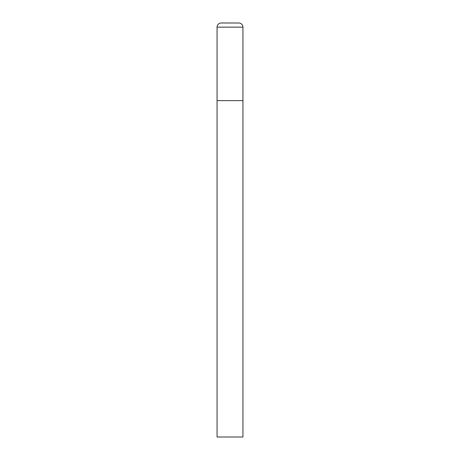 <?xml version="1.0" encoding="UTF-8"?>
<svg xmlns="http://www.w3.org/2000/svg" width="460" height="460" viewBox="0 0 460 460"><rect width="100%" height="100%" fill="white"/><g stroke="black" fill="none" stroke-linecap="round" stroke-linejoin="round"><path stroke-width="0.69" d="M217.062 27.14L217.062 437L242.937 437L242.937 100.625L217.062 100.625L242.937 100.625L242.937 27.14A4.14 4.14 0 0 0 238.797 23L221.202 23A4.14 4.14 0 0 0 217.062 27.14L242.937 27.14"/></g></svg>
